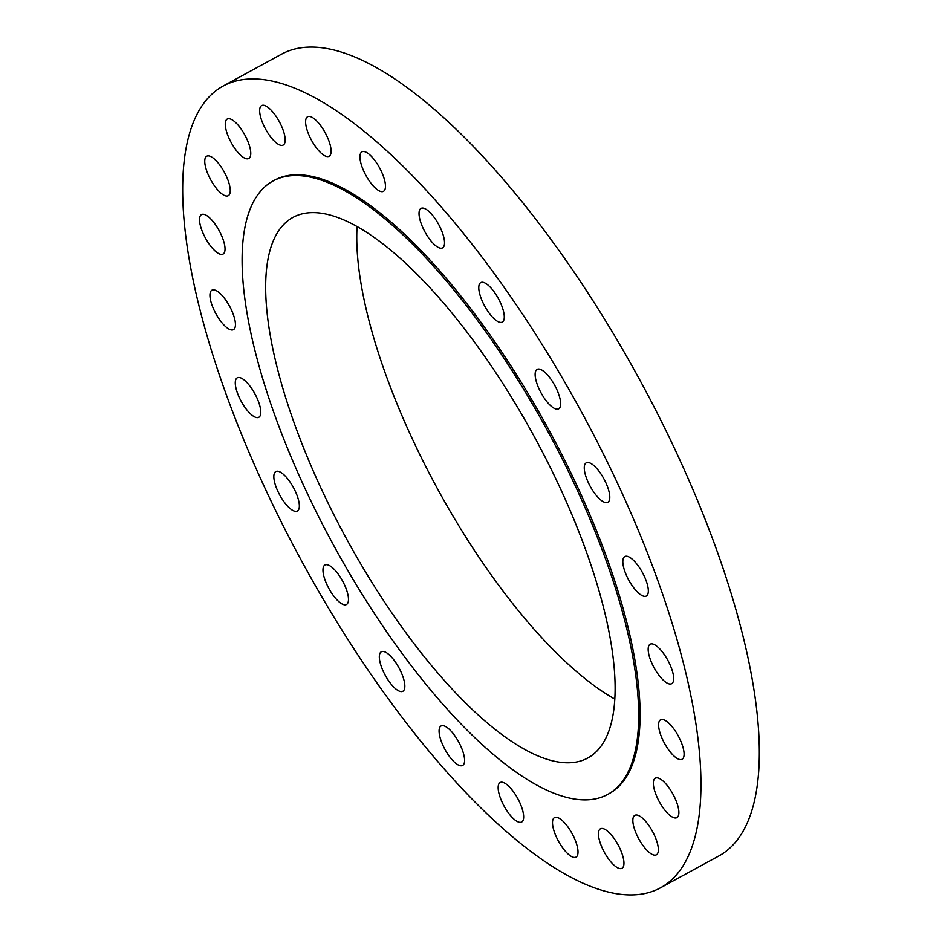 <?xml version="1.0" encoding="UTF-8"?>
<svg xmlns="http://www.w3.org/2000/svg" width="942" height="942" viewBox="0 0 942 942"><rect width="100%" height="100%" fill="white"/><g stroke="black" fill="none" stroke-linecap="round" stroke-linejoin="round"><path stroke-width="1.41" d="M228.6 118.68A22.49 7.807 -118.6 0 0 227.246 119.022A22.49 7.807 -118.6 0 0 230.248 140.758A22.49 7.807 -118.6 0 0 247.428 158.857A22.49 7.807 -118.6 0 0 248.782 158.503A22.49 7.807 -118.6 0 0 245.78 136.767A22.49 7.807 -118.6 0 0 228.6 118.68M208.088 155.854A22.49 7.807 -118.6 0 0 206.734 156.207A22.49 7.807 -118.6 0 0 209.736 177.944A22.49 7.807 -118.6 0 0 226.916 196.03A22.49 7.807 -118.6 0 0 228.27 195.689A22.49 7.807 -118.6 0 0 225.268 173.952A22.49 7.807 -118.6 0 0 208.088 155.854M202.871 214.234A22.49 7.807 -118.6 0 0 201.506 214.576A22.49 7.807 -118.6 0 0 204.508 236.312A22.49 7.807 -118.6 0 0 221.688 254.411A22.49 7.807 -118.6 0 0 223.042 254.057A22.49 7.807 -118.6 0 0 220.039 232.321A22.49 7.807 -118.6 0 0 202.871 214.234M213.281 289.818A22.49 7.807 -118.6 0 0 211.926 290.171A22.49 7.807 -118.6 0 0 214.929 311.908A22.49 7.807 -118.6 0 0 232.109 329.994A22.49 7.807 -118.6 0 0 233.463 329.641A22.49 7.807 -118.6 0 0 230.46 307.904A22.49 7.807 -118.6 0 0 213.281 289.818M238.632 377.471A22.49 7.807 -118.6 0 0 237.278 377.813A22.49 7.807 -118.6 0 0 240.269 399.561A22.49 7.807 -118.6 0 0 257.449 417.647A22.49 7.807 -118.6 0 0 258.815 417.294A22.49 7.807 -118.6 0 0 255.812 395.558A22.49 7.807 -118.6 0 0 238.632 377.471M277.183 471.212A22.49 7.807 -118.6 0 0 275.829 471.553A22.49 7.807 -118.6 0 0 278.832 493.302A22.49 7.807 -118.6 0 0 296 511.388A22.49 7.807 -118.6 0 0 297.366 511.035A22.49 7.807 -118.6 0 0 294.363 489.298A22.49 7.807 -118.6 0 0 277.183 471.212M326.309 564.658A22.49 7.807 -118.6 0 0 324.955 565A22.49 7.807 -118.6 0 0 327.957 586.736A22.49 7.807 -118.6 0 0 345.137 604.835A22.49 7.807 -118.6 0 0 346.491 604.481A22.49 7.807 -118.6 0 0 343.489 582.745A22.49 7.807 -118.6 0 0 326.309 564.658M382.676 651.428A22.49 7.807 -118.6 0 0 381.322 651.782A22.49 7.807 -118.6 0 0 384.312 673.518A22.49 7.807 -118.6 0 0 401.492 691.605A22.49 7.807 -118.6 0 0 402.858 691.263A22.49 7.807 -118.6 0 0 399.855 669.527A22.49 7.807 -118.6 0 0 382.676 651.428M442.422 725.623A22.49 7.807 -118.6 0 0 441.068 725.976A22.49 7.807 -118.6 0 0 444.071 747.712A22.49 7.807 -118.6 0 0 461.239 765.811A22.49 7.807 -118.6 0 0 462.604 765.457A22.49 7.807 -118.6 0 0 459.602 743.721A22.49 7.807 -118.6 0 0 442.422 725.623M501.485 782.19A22.49 7.807 -118.6 0 0 500.131 782.543A22.49 7.807 -118.6 0 0 503.134 804.28A22.49 7.807 -118.6 0 0 520.314 822.366A22.49 7.807 -118.6 0 0 521.668 822.025A22.49 7.807 -118.6 0 0 518.665 800.276A22.49 7.807 -118.6 0 0 501.485 782.19M555.839 817.256A22.49 7.807 -118.6 0 0 554.485 817.609A22.49 7.807 -118.6 0 0 557.487 839.346A22.49 7.807 -118.6 0 0 574.667 857.444A22.49 7.807 -118.6 0 0 576.021 857.09A22.49 7.807 -118.6 0 0 573.019 835.354A22.49 7.807 -118.6 0 0 555.839 817.256M601.785 828.454A22.49 7.807 -118.6 0 0 600.431 828.795A22.49 7.807 -118.6 0 0 603.433 850.532A22.49 7.807 -118.6 0 0 620.613 868.63A22.49 7.807 -118.6 0 0 621.967 868.277A22.49 7.807 -118.6 0 0 618.965 846.54A22.49 7.807 -118.6 0 0 601.785 828.454M636.191 814.995A22.49 7.807 -118.6 0 0 634.826 815.348A22.49 7.807 -118.6 0 0 637.828 837.085A22.49 7.807 -118.6 0 0 655.008 855.171A22.49 7.807 -118.6 0 0 656.362 854.83A22.49 7.807 -118.6 0 0 653.371 833.093A22.49 7.807 -118.6 0 0 636.191 814.995M656.704 777.821A22.49 7.807 -118.6 0 0 655.338 778.163A22.49 7.807 -118.6 0 0 658.34 799.899A22.49 7.807 -118.6 0 0 675.52 817.997A22.49 7.807 -118.6 0 0 676.874 817.644A22.49 7.807 -118.6 0 0 673.883 795.908A22.49 7.807 -118.6 0 0 656.704 777.821M661.932 719.441A22.49 7.807 -118.6 0 0 660.566 719.794A22.49 7.807 -118.6 0 0 663.568 741.531A22.49 7.807 -118.6 0 0 680.748 759.617A22.49 7.807 -118.6 0 0 682.102 759.276A22.49 7.807 -118.6 0 0 679.1 737.539A22.49 7.807 -118.6 0 0 661.932 719.441M651.511 643.857A22.49 7.807 -118.6 0 0 650.157 644.21A22.49 7.807 -118.6 0 0 653.147 665.947A22.49 7.807 -118.6 0 0 670.327 684.033A22.49 7.807 -118.6 0 0 671.693 683.68A22.49 7.807 -118.6 0 0 668.69 661.943A22.49 7.807 -118.6 0 0 651.511 643.857M263.006 105.221A22.49 7.807 -118.6 0 0 261.64 105.575A22.49 7.807 -118.6 0 0 264.643 127.311A22.49 7.807 -118.6 0 0 281.823 145.398A22.49 7.807 -118.6 0 0 283.177 145.056A22.49 7.807 -118.6 0 0 280.186 123.308A22.49 7.807 -118.6 0 0 263.006 105.221M308.952 116.408A22.49 7.807 -118.6 0 0 307.587 116.761A22.49 7.807 -118.6 0 0 310.589 138.498A22.49 7.807 -118.6 0 0 327.769 156.596A22.49 7.807 -118.6 0 0 329.123 156.242A22.49 7.807 -118.6 0 0 326.12 134.506A22.49 7.807 -118.6 0 0 308.952 116.408M363.306 151.485A22.49 7.807 -118.6 0 0 361.952 151.827A22.49 7.807 -118.6 0 0 364.943 173.575A22.49 7.807 -118.6 0 0 382.122 191.662A22.49 7.807 -118.6 0 0 383.488 191.308A22.49 7.807 -118.6 0 0 380.486 169.572A22.49 7.807 -118.6 0 0 363.306 151.485M422.369 208.041A22.49 7.807 -118.6 0 0 421.015 208.394A22.49 7.807 -118.6 0 0 424.018 230.131A22.49 7.807 -118.6 0 0 441.186 248.229A22.49 7.807 -118.6 0 0 442.552 247.876A22.49 7.807 -118.6 0 0 439.549 226.139A22.49 7.807 -118.6 0 0 422.369 208.041M482.116 282.247A22.49 7.807 -118.6 0 0 480.761 282.588A22.49 7.807 -118.6 0 0 483.764 304.325A22.49 7.807 -118.6 0 0 500.944 322.423A22.49 7.807 -118.6 0 0 502.298 322.07A22.49 7.807 -118.6 0 0 499.295 300.333A22.49 7.807 -118.6 0 0 482.116 282.247M538.483 369.017A22.49 7.807 -118.6 0 0 537.117 369.37A22.49 7.807 -118.6 0 0 540.119 391.107A22.49 7.807 -118.6 0 0 557.299 409.193A22.49 7.807 -118.6 0 0 558.653 408.852A22.49 7.807 -118.6 0 0 555.65 387.115A22.49 7.807 -118.6 0 0 538.483 369.017M626.159 556.204A22.49 7.807 -118.6 0 0 624.805 556.557A22.49 7.807 -118.6 0 0 627.808 578.294A22.49 7.807 -118.6 0 0 644.987 596.38A22.49 7.807 -118.6 0 0 646.342 596.039A22.49 7.807 -118.6 0 0 643.339 574.29A22.49 7.807 -118.6 0 0 626.159 556.204M587.608 462.463A22.49 7.807 -118.6 0 0 586.254 462.816A22.49 7.807 -118.6 0 0 589.256 484.553A22.49 7.807 -118.6 0 0 606.424 502.639A22.49 7.807 -118.6 0 0 607.79 502.298A22.49 7.807 -118.6 0 0 604.788 480.55A22.49 7.807 -118.6 0 0 587.608 462.463M660.495 887.811L718.876 855.96A456.646 158.515 -118.6 0 0 657.928 414.492A456.646 158.515 -118.6 0 0 309.082 47.1A456.646 158.515 -118.6 0 0 281.505 54.189L223.124 86.04A456.646 158.515 -118.6 0 0 284.072 527.508A456.646 158.515 -118.6 0 0 632.918 894.9A456.646 158.515 -118.6 0 0 660.495 887.811A456.646 158.515 -118.6 0 0 599.548 446.343A456.646 158.515 -118.6 0 0 250.702 78.951A456.646 158.515 -118.6 0 0 223.124 86.04M311.531 212.633A307.893 106.87 -118.6 0 0 292.938 217.414A307.893 106.87 -118.6 0 0 334.033 515.062A307.893 106.87 -118.6 0 0 569.239 762.773A307.893 106.87 -118.6 0 0 587.832 757.992A307.893 106.87 -118.6 0 0 546.737 460.344A307.893 106.87 -118.6 0 0 311.531 212.633M357.065 226.575A307.893 106.87 -118.6 0 0 437.7 489.169A307.893 106.87 -118.6 0 0 614.843 699.105M607.708 794.436L609.133 793.659A349.411 121.282 -118.6 0 0 562.504 455.881A349.411 121.282 -118.6 0 0 295.576 174.765A349.411 121.282 -118.6 0 0 274.475 180.193L273.05 180.97A349.411 121.282 -118.6 0 0 319.691 518.748A349.411 121.282 -118.6 0 0 586.607 799.864A349.411 121.282 -118.6 0 0 607.708 794.436A349.411 121.282 -118.6 0 0 561.079 456.658A349.411 121.282 -118.6 0 0 294.151 175.542A349.411 121.282 -118.6 0 0 273.05 180.97"/></g></svg>
